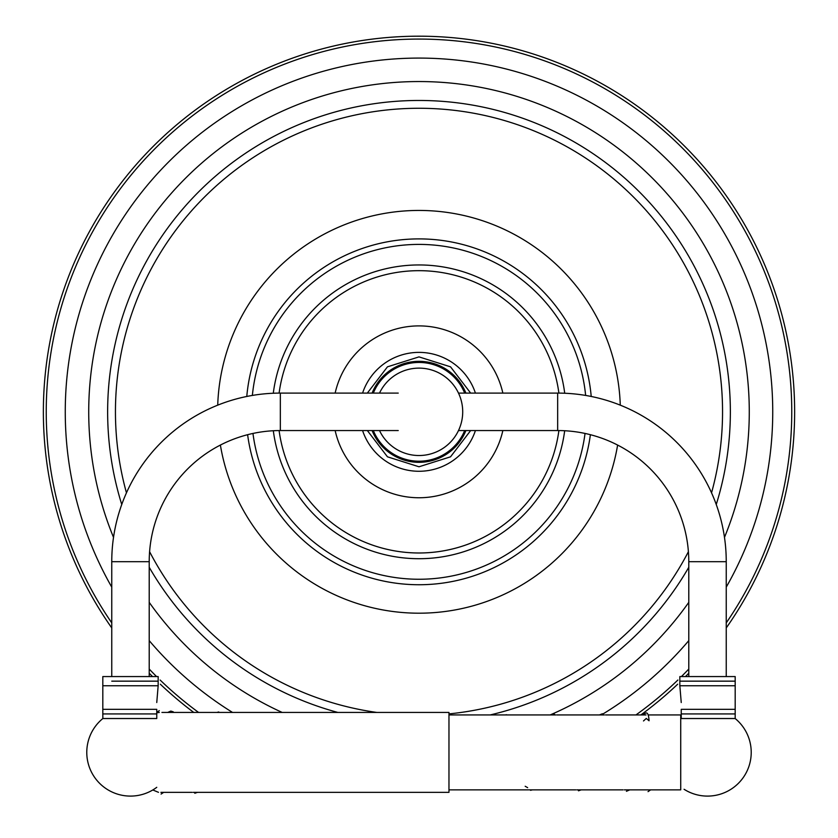 <?xml version="1.0" encoding="UTF-8"?>
<svg xmlns="http://www.w3.org/2000/svg" width="838" height="838" viewBox="0 0 838 838"><rect width="100%" height="100%" fill="white"/><g stroke="black" fill="none" stroke-linecap="round" stroke-linejoin="round"><path stroke-width="1.26" d="M43.367 411.825A375.634 375.634 0 0 0 111.758 627.934A375.634 375.634 0 0 1 419 36.191A375.634 375.634 0 0 1 794.634 411.825A375.634 375.634 0 0 0 419 36.191A375.634 375.634 0 0 0 43.367 411.825M149.216 673.207A375.634 375.634 0 0 0 152.516 676.57A375.634 375.634 0 0 1 149.216 673.207M160.33 684.206A375.634 375.634 0 0 0 193.756 712.436A375.634 375.634 0 0 1 160.33 684.206M640.871 714.929A375.634 375.634 0 0 0 677.67 684.206A375.634 375.634 0 0 1 640.871 714.929M685.484 676.57A375.634 375.634 0 0 0 688.784 673.207A375.634 375.634 0 0 1 685.484 676.57M726.242 627.934A375.634 375.634 0 0 0 794.634 411.825A375.634 375.634 0 0 1 726.242 627.934M617.616 445.072A201.382 201.382 0 0 1 220.384 445.072M217.723 405.152A201.382 201.382 0 0 1 419 210.443A201.382 201.382 0 0 1 620.277 405.152M475.418 430.554A59.446 59.446 0 0 1 362.582 430.554M475.418 393.095A59.446 59.446 0 0 0 362.582 393.095M398.228 393.095L280.342 393.095A168.585 168.585 0 0 0 111.758 561.68L111.758 676.57M398.228 430.554L280.342 430.554A131.126 131.126 0 0 0 149.216 561.68L149.216 676.57M458.491 393.095L557.658 393.095A168.585 168.585 0 0 1 726.242 561.68L726.242 676.57M458.491 430.554L557.658 430.554A131.126 131.126 0 0 1 688.784 561.68L688.784 676.57M156.758 713.934L156.758 709.336L102.812 709.336L102.812 713.934L156.758 713.934L156.758 718.522L102.812 718.522L156.758 718.522M156.758 709.336C156.758 700.641 156.758 700.641 156.758 709.336M156.758 702.537L158.162 685.756L102.812 685.756L102.812 709.336M111.758 681.158L158.162 681.158L158.162 676.57L102.812 676.57L102.812 685.756M681.242 713.934L681.242 709.336C681.242 700.641 681.242 700.641 681.242 709.336L735.188 709.336L735.188 713.934L681.242 713.934L681.242 718.522L735.188 718.522L735.188 713.934M684.07 789.281A43.712 43.712 0 0 0 748.69 767.053A43.712 43.712 0 0 0 735.146 718.522L681.242 718.522M735.188 709.336L735.188 685.756L679.838 685.756L681.242 702.537M679.838 685.756L679.838 681.158L735.188 681.158L735.188 676.57L679.838 676.57L679.838 681.158L688.784 681.158M161.933 712.436L448.969 712.436L448.969 792.35L242.465 792.35M726.242 622.896A372.753 372.753 0 0 0 419 39.072A372.753 372.753 0 0 0 111.758 622.896M149.216 669.049A372.753 372.753 0 0 0 156.591 676.57M160.131 680.037A372.753 372.753 0 0 0 198.585 712.436M635.969 714.929A372.753 372.753 0 0 0 677.869 680.037M681.409 676.57A372.753 372.753 0 0 0 688.784 669.049M726.242 587.134A353.741 353.741 0 0 0 419 58.084A353.741 353.741 0 0 0 111.758 587.134M149.216 640.63A353.741 353.741 0 0 0 232.535 712.436M603.213 713.819A353.741 353.741 0 0 0 688.784 640.63M724.482 537.378A330.277 330.277 0 0 0 419 81.548A330.277 330.277 0 0 0 113.518 537.378M716.249 504.507A311.369 311.369 0 0 0 419 100.466A311.369 311.369 0 0 0 121.751 504.507M149.216 602.354A330.277 330.277 0 0 0 282.176 712.436M550.199 714.929A330.277 330.277 0 0 0 688.784 602.354M149.216 567.284A311.369 311.369 0 0 0 337.861 712.436M490.251 714.929A311.369 311.369 0 0 0 688.784 567.284M711.546 492.828A303.555 303.555 0 0 0 419 108.27A303.555 303.555 0 0 0 126.454 492.828M149.604 551.708A303.555 303.555 0 0 0 376.817 712.436M448.969 713.892A303.555 303.555 0 0 0 688.396 551.708M247.619 434.702A172.9 172.9 0 0 0 590.381 434.702M591.219 396.468A172.9 172.9 0 0 0 246.781 396.468M252.961 433.445A167.443 167.443 0 0 0 585.039 433.445M273.324 430.742A146.901 146.901 0 0 0 564.676 430.742M585.636 395.431A167.443 167.443 0 0 0 252.364 395.431M564.718 393.242A146.901 146.901 0 0 0 273.282 393.242M279.106 430.564A141.14 141.14 0 0 0 558.894 430.564M502.852 430.554A85.916 85.916 0 0 1 335.148 430.554M558.894 393.095A141.14 141.14 0 0 0 279.106 393.095M502.852 393.095A85.916 85.916 0 0 0 335.148 393.095M373.319 430.554A49.369 49.369 0 0 0 464.681 430.554M464.681 393.095A49.369 49.369 0 0 0 373.319 393.095M372.103 430.554A50.5 50.5 0 0 0 465.897 430.554M465.897 393.095A50.5 50.5 0 0 0 372.103 393.095M280.342 430.554L280.342 393.095M149.216 561.68L111.758 561.68M557.658 393.095L557.658 430.554M726.242 561.68L688.784 561.68M643.49 720.952L646.276 718.438L649.062 720.764C648.696 714.625 647.491 712.111 645.47 713.201L642.715 714.929M525.185 786.264L527.647 787.647M171.738 711.378L173.288 711.85L170.826 711.074L167.705 712.436M681.242 714.94L680.718 714.929L680.718 789.857L624.352 789.857M419 466.776L387.46 456.815L367.348 430.554L387.46 456.815L419 466.776L450.54 456.815L470.652 430.554L450.54 456.815L419 466.776M367.348 393.095L387.46 366.835L419 356.883L450.54 366.835L470.652 393.095L450.54 366.835L419 356.883L387.46 366.835L367.348 393.095M379.509 430.554A43.712 43.712 0 0 0 462.712 411.825A43.712 43.712 0 0 0 379.509 393.095M156.758 787.322A43.712 43.712 0 0 1 89.31 767.053A43.712 43.712 0 0 1 102.854 718.522L102.812 713.934M158.162 685.756L158.162 681.158M735.188 685.756L735.188 681.158M648.036 791.638L650.644 789.857M602.449 713.746L599.39 714.929M554.494 714.238L552.127 714.929M581.216 789.857L578.471 790.8M532.423 789.857L530.517 790.297M626.436 791.292L629.767 789.857M506.55 714.73L505.272 714.929M218.77 711.965L216.853 712.436M197.464 792.35L194.793 793.261M159.314 710.645L156.758 712.3M161.085 794.078L163.682 792.35M242.329 792.35L193.201 792.35M192.143 792.35L160.886 792.35M158.476 792.319L152.809 789.972M156.758 712.761L159.293 712.436M448.969 714.929L555.95 714.929M556.861 714.929L604.345 714.929M605.507 714.929L646.025 714.929M648.183 714.929L680.718 714.929M448.969 789.857L528.61 789.857M529.344 789.857L575.737 789.857M576.785 789.857L623.084 789.857"/></g></svg>
